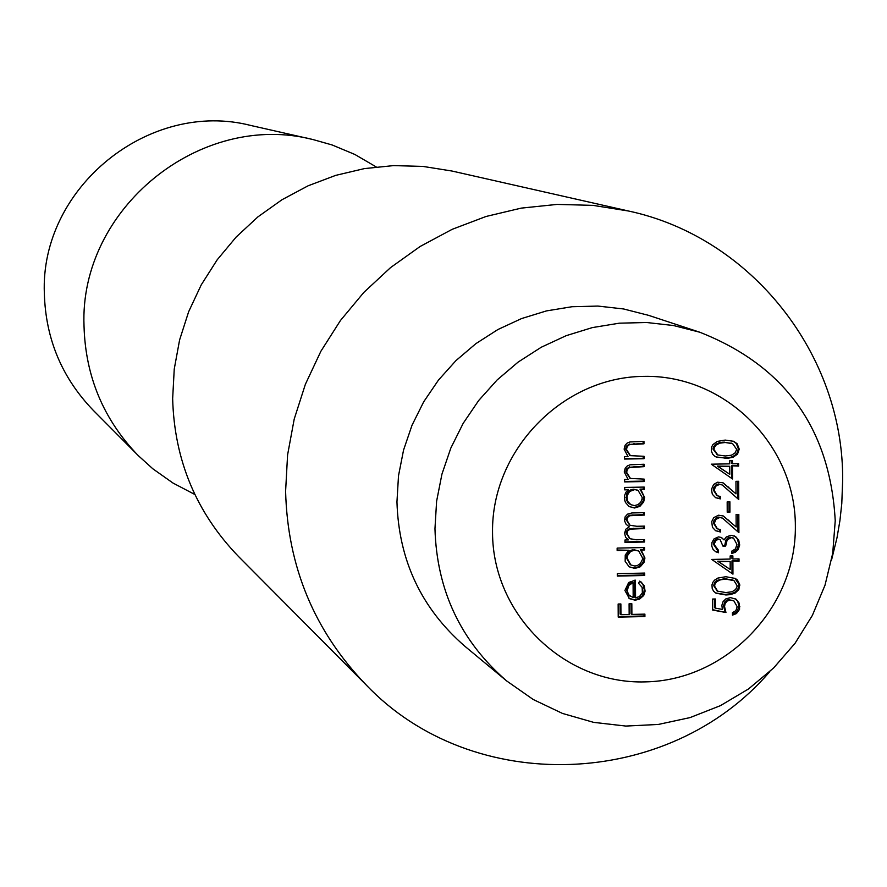 <?xml version="1.0" encoding="UTF-8"?>
<svg xmlns="http://www.w3.org/2000/svg" width="887" height="887" viewBox="0 0 887 887"><rect width="100%" height="100%" fill="white"/><g stroke="black" fill="none" stroke-linecap="round" stroke-linejoin="round"><path stroke-width="1.33" d="M831.518 560.118L837.006 537.733L839.911 520.702L841.785 503.528L842.65 480.543C843.981 354.733 751.344 237.162 628.428 210.995L451.882 171.014L422.955 166.412L393.617 165.603L364.369 168.608L335.707 175.371L308.099 185.804L282.022 199.708L257.906 216.883L236.175 237.029L217.182 259.813L201.249 284.849L188.654 311.714L179.595 339.954L174.24 369.103L172.655 398.662C174.307 460.076 196.26 512.675 238.492 556.471L366.098 684.864C472.693 796.903 668.964 789.452 769.772 671.659M376.21 166.933L354.922 154.493L332.159 144.98L313.144 139.592L251.01 125.522C149.238 99.2 39.904 187.8 44.35 293.508C45.636 338.901 61.957 377.862 93.312 410.371L138.217 455.563L152.874 468.824L173.02 483.06L194.863 494.502M313.144 139.592C200.429 110.42 79.131 208.767 84.021 326.017C85.418 376.365 103.491 419.551 138.217 455.563M628.428 210.995L592.993 205.374L557.058 204.409L521.201 208.123L486.043 216.472L452.17 229.323L420.15 246.464L390.546 267.608L363.836 292.411L340.486 320.451L320.883 351.263L305.372 384.315L294.218 419.052L287.588 454.898L285.603 491.232C287.543 566.693 314.375 631.245 366.098 684.864M699.71 332.204L648.486 315.317L623.517 308.953L597.871 306.07L572.004 306.725L546.414 310.916L521.556 318.566L497.906 329.532L475.909 343.624L455.973 360.588L438.466 380.091L423.72 401.778L412.012 425.25L403.552 450.075L398.507 475.765L396.955 501.865C398.707 560.44 421.436 608.648 465.154 646.49L506.654 680.928L533.22 699.499L562.469 713.425L593.603 722.362L625.812 726.065L658.243 724.457L690.042 717.594L720.377 705.675L748.473 688.988L773.586 668.011L795.074 643.263L812.37 615.412L825.021 585.165L832.716 553.322L835.232 520.713C830.099 428.565 784.917 365.732 699.71 332.204L673.444 325.518L646.468 322.491L619.248 323.19L592.316 327.602L566.172 335.674L541.281 347.227L518.13 362.084L497.141 379.946L478.703 400.492L463.18 423.332L450.84 448.057L441.926 474.19L436.604 501.255L434.963 528.73C436.781 590.398 460.675 641.135 506.654 680.928M795.362 526.368C795.694 444.93 724.79 374.436 643.607 376.376C562.413 377.086 491.32 450.441 492.54 532.466C492.562 614.525 564.431 684.431 645.259 681.881C726.109 680.551 796.227 607.783 795.362 526.368M732.474 466.207L732.529 478.98L711.285 464.189L729.735 463.846L729.724 460.73L732.451 460.686L732.462 463.79L738.605 463.679L738.616 466.096L731.542 465.786L731.598 478.359M725.81 576.716L735.323 578.457L737.374 579.954L739.714 584.4L738.849 589.567L734.979 593.192L729.868 594.678L725.888 594.966L716.042 593.226L713.702 591.33L712.228 588.691L711.962 584.932L712.826 582.371L714.467 580.22L717.893 578.069L725.81 576.716M644.494 539.595L644.505 542.012L624.98 542.412L624.969 539.995L628.362 539.928L625.601 537.245L624.592 533.209L625.823 529.206L629.271 526.845L626.1 524.284L624.614 520.946L625.036 516.966L627.464 514.172L631.91 512.952L644.339 512.653L644.361 515.07L629.703 515.735L627.597 517.443L626.909 520.092L630.014 525.281L636.822 526.279L644.417 526.124L644.428 528.541L630.158 529.162L627.796 530.803L626.987 533.586L630.058 538.742L636.278 539.762L644.494 539.595M628.805 550.284L617.152 550.517L617.13 548.099L644.539 547.534L644.55 549.951L641.168 550.029L644.938 557.99L643.984 562.469L640.248 566.793L634.837 568.456L629.105 566.738L625.158 561.338L625.235 555.04L628.805 550.284L617.141 550.007M644.893 614.126L644.904 616.543L618.217 617.13L618.139 604.014L620.878 603.958L620.944 614.658L629.16 614.469L629.094 603.781L631.832 603.725L631.899 614.414L644.893 614.126M635.569 597.771L639.405 596.629L642.365 592.849L642.155 587.394L638.562 583.291L639.671 581.129L641.135 582.016L644.284 585.863L645.071 591.23L643.707 595.51L639.472 599.168L635.125 600.2L629.437 598.658L624.914 590.465L628.706 582.46L635.469 580.176L635.569 597.771L634.715 597.239L634.626 580.231M644.672 573.08L644.683 575.497L617.297 576.073L617.285 573.656L644.672 573.08M628.295 489.801L624.681 489.868L624.67 487.44L644.206 487.074L644.217 489.491L640.835 489.557L644.605 497.529L643.652 502.02L639.915 506.344L634.504 508.007L629.105 506.51L625.446 502.452L624.503 499.436L624.67 495.212L625.989 492.174L628.295 489.801L624.681 489.413M644.162 479.113L644.173 481.541L624.636 481.907L624.625 479.49L628.151 479.423L624.237 471.995L625.246 468.103L627.32 465.908L630.114 464.799L644.084 464.245L644.095 466.662L629.515 467.516L627.286 469.456L626.643 472.361L630.424 478.448L644.162 479.113M644.04 456.284L644.051 458.701L624.515 459.067L624.492 456.65L628.018 456.583L624.115 449.144L625.113 445.263L627.187 443.056L629.981 441.959L643.962 441.404L643.973 443.822L629.382 444.675L627.164 446.616L626.51 449.521L630.424 455.663L644.04 456.284M725.954 612.518L712.649 610.056L712.594 599.047L715.321 598.98L715.365 608.116L722.373 609.413L721.874 605.289L723.093 601.597L725.865 598.869L730.5 597.616L736.099 599.202L739.37 603.415L739.547 609.38L736.476 613.56L732.451 615.134L732.44 612.729L735.911 610.6L737.186 606.697L733.859 600.865L730.411 600.033L727.107 601.064L725.012 603.859L724.568 606.641L725.954 612.518L712.649 609.679M732.895 561.404L732.95 574.155L711.729 559.431L730.156 559.054L730.145 555.949L732.873 555.894L732.884 558.998L739.015 558.865L739.026 561.283L731.963 560.906L732.019 573.523M718.548 539.296L716.108 540.338L714.556 543.166L714.39 544.795L718.514 550.328L718.525 552.745L715.731 551.758L713.059 549.419L711.751 546.082L712.006 542.4L714.079 538.83L718.548 536.879L721.519 537.544L724.036 539.917L726.298 536.957L731.01 535.249L735.534 536.513L738.771 540.205L739.603 545.317L738.106 549.729L735.345 552.235L731.83 553.499L731.819 551.093L735.489 548.909L736.909 544.385L733.593 538.187L731.254 537.655L727.185 539.895L725.666 546.048L722.927 546.104L720.144 539.673L717.627 538.819L715.609 539.507L714.201 541.148L713.481 544.308L714.39 544.795M719.667 517.542L715.787 519.405L714.301 523.485L717.428 528.84L720.466 529.606L720.477 532.012L715.554 530.681L712.438 527.299L711.718 521.611L713.78 517.609L718.548 515.203L723.348 516.001L736.155 526.978L736.099 514.46L738.827 514.405L738.904 532.677L722.617 518.23L718.747 517.077L716.341 517.731L713.636 521.135L713.381 523.02L714.301 523.485M729.901 501.809L729.946 512.165L727.218 512.22L727.174 501.865L729.901 501.809M719.512 484.413L715.643 486.264L714.146 490.356L717.428 495.789L720.322 496.476L720.333 498.893L715.565 497.662L712.328 494.259L711.441 489.38L713.625 484.468L717.505 482.218L723.005 482.772L736.01 493.859L735.955 481.331L738.683 481.286L738.76 499.569L722.306 485.023L718.592 483.98L716.186 484.624L713.481 488.038L713.226 489.923L714.146 490.356M725.2 440.085L733.549 441.294L737.152 443.744L739.226 449.132L737.518 454.144L733.161 457.193L727.939 458.269L716.386 457.115L714.6 456.106L712.66 454.177L711.341 451.028L711.64 446.97L712.926 444.575L717.273 441.416L725.2 440.085M644.04 614.148L644.051 615.988L644.904 616.543M644.051 615.988L618.217 616.554M620.046 603.98L620.102 614.103L620.944 614.658M630.99 603.737L631.045 613.859L631.899 614.414M640.081 581.351L642.898 584.3L644.25 589.567L645.104 590.099M644.25 589.567L643.796 592.915L642.188 595.898L638.618 598.636L634.272 599.667L635.125 600.2M634.272 599.667L629.016 598.381M628.329 594.789L633.174 597.572L633.085 582.648L632.243 582.127L628.972 583.779L626.743 587.571L626.466 589.766L628.329 594.789L630.08 596.164M626.466 589.766L629.171 595.321M633.085 582.648L628.839 585.409L627.309 590.287M643.818 573.102L643.829 574.987L644.683 575.497M643.829 574.987L617.297 575.541M643.685 547.556L643.696 549.463L644.55 549.951M643.696 549.463L640.314 549.53L641.168 550.029M640.314 549.53L644.938 557.99M644.073 557.491L643.563 560.894L641.911 563.932L638.407 566.871L633.994 567.946L634.837 568.456M633.994 567.946L629.304 566.882M638.363 550.894L632.243 549.873L629.814 550.927L627.386 553.499L626.289 557.746L630.446 564.697M634.837 550.151L630.657 551.415L627.508 555.617L627.131 558.245L630.857 564.952L634.848 566.039L637.409 565.518L640.325 563.567L642.354 559.697L642.532 557.945L638.795 551.126L633.983 549.663M626.289 557.746L627.131 558.245M643.64 539.618L643.652 541.525L644.505 542.012M643.652 541.525L624.98 541.913M628.628 526.479L629.271 526.845M643.485 512.664L643.496 514.604L644.361 515.07M643.496 514.604L628.861 515.28L626.444 517.598L626.067 519.627L626.909 520.092M626.067 519.627L629.604 525.037M643.563 526.146L643.574 528.075L644.428 528.541M643.574 528.075L629.315 528.685L626.588 530.958L626.144 533.109L626.987 533.586M626.144 533.109L629.648 538.487M643.352 487.085L643.363 489.047L644.217 489.491M643.363 489.047L639.993 489.114L640.835 489.557M639.993 489.114L644.605 497.529M643.751 497.086L643.23 500.501L641.578 503.539L638.075 506.477L633.651 507.552L634.504 508.007M633.651 507.552L629.36 506.677M637.709 490.278L633.651 489.236L631.056 489.702L628.761 491.032L626.632 493.859L626.3 499.725L628.129 502.829L630.469 504.47M634.493 489.679L629.615 491.476L626.943 495.999L627.586 501.299L630.901 504.714L634.515 505.579L637.875 504.692L640.558 502.441L642.033 499.248L642.21 497.496L638.141 490.478L633.651 489.236M625.945 497.33L626.787 497.773M643.308 479.135L643.319 481.109L644.173 481.541M643.319 481.109L624.636 481.464M643.23 464.256L643.241 466.24L644.095 466.662M643.241 466.24L630.457 467.205M629.615 466.784L626.455 469.035L625.801 471.939L626.643 472.361M625.801 471.939L630.014 478.215M643.186 456.295L643.197 458.291L644.051 458.701M643.197 458.291L624.503 458.646M643.108 441.416L643.108 443.422L643.973 443.822M643.108 443.422L630.335 444.365M629.493 443.966L626.322 446.216L625.668 449.121L626.51 449.521M625.668 449.121L630.003 455.452M714.412 599.002L714.456 607.573L715.365 608.116M735.068 598.603L737.707 601.319L738.971 606.242L739.902 606.786M738.971 606.242L737.164 611.487L732.44 614.403M733.372 600.61L730.411 600.033M729.48 599.501L726.775 600.155L724.712 602.051L723.67 605.389L724.568 606.641M723.648 606.098L725.034 611.975M734.857 578.213L739.813 585.686M738.882 585.165L737.906 589.035L735.201 591.973L731.553 593.625L724.967 594.434L725.888 594.966M724.967 594.434L715.565 592.937M733.505 580.397L724.879 578.612L716.807 580.442L714.545 582.615L713.669 585.62L717.217 590.908M714.589 586.152L717.661 591.174L725.865 592.56L732.074 591.751L735.589 589.533L736.986 586.717L737.086 585.664L733.992 580.641L725.81 579.122L720.632 579.765L716.862 581.562L714.989 584.078L714.589 586.152L713.669 585.62M724.879 578.612L725.81 579.122M731.564 579.488L732.496 579.998M731.941 555.916L731.952 558.5L732.884 558.998M738.084 558.888L738.095 560.772L739.026 561.283M738.095 560.772L731.963 560.906M730.167 561.46L717.694 561.205L730.201 569.476L730.167 561.46L718.614 561.704L730.201 569.476M717.694 561.205L718.614 561.704M713.481 544.308L717.073 549.607M717.594 549.907L717.605 552.246L718.525 552.745M717.605 552.246L715.266 551.492M721.053 537.322L724.036 539.917M734.447 535.948L737.297 538.731L738.705 543.886L739.636 544.374M738.705 543.886L736.897 549.607L731.83 552.789M733.106 537.977L731.254 537.655M730.323 537.178L728.039 537.81L725.832 540.094L724.734 545.56L725.666 546.048M724.734 545.56L722.916 545.594M719.667 539.473L717.627 538.819M713.381 523.02L716.962 528.574M719.545 529.506L719.557 531.535L720.477 532.012M719.557 531.535L715.676 530.759M722.894 515.79L736.155 526.978M737.895 514.416L737.962 531.812M722.14 518.008L718.747 517.077M728.97 501.831L729.014 511.71L729.946 512.165M729.014 511.71L727.218 511.744M713.226 489.923L716.951 495.545M719.401 496.387L719.412 498.45L720.333 498.893M719.412 498.45L715.709 497.751M722.539 482.572L736.01 493.859M737.751 481.297L737.818 498.705M721.83 484.823L718.592 483.98M731.52 460.697L731.531 463.38L732.462 463.79M737.674 463.69L737.685 465.675L738.616 466.096M737.685 465.675L731.542 465.786M729.746 466.263L717.25 466.063L729.779 474.29L729.746 466.263L718.171 466.473L729.779 474.29M717.25 466.063L718.171 466.473M733.094 441.116L736.41 443.578L738.294 448.733L739.226 449.132M738.294 448.733L737.319 452.614L734.602 455.552L730.955 457.193L724.357 457.991L725.278 458.402M724.357 457.991L715.942 456.905M732.152 443.489L723.227 442.147L719.091 442.735L715.31 444.52L713.436 447.048L713.037 449.11L717.395 454.776M713.957 449.521L717.827 454.976L725.256 455.985L731.465 455.197L734.99 452.969L736.398 450.152L736.498 449.099L732.629 443.677L725.2 442.502L720.011 443.134L716.23 444.919L714.357 447.447L713.957 449.521L713.037 449.11M724.269 442.114L725.2 442.502M730.966 443.012L731.897 443.4M632.93 514.815L633.773 515.28M633.662 528.275L634.504 528.741M634.061 466.418L634.904 466.839M633.928 443.589L634.782 443.988M728.083 519.926L729.014 520.381M727.939 486.83L728.87 487.262M630.469 596.43L629.626 595.887M638.795 551.126L637.941 550.639M630.857 564.952L630.014 564.454M630.014 525.281L629.171 524.816M630.058 538.742L629.216 538.254M638.141 490.478L637.298 490.045M630.901 504.714L630.058 504.259M630.424 478.448L629.582 478.015M630.424 455.663L629.582 455.253M733.859 600.865L732.928 600.333M717.661 591.174L716.74 590.653M733.992 580.641L733.061 580.131M717.516 549.862L716.596 549.375M733.593 538.187L732.662 537.71M720.144 539.673L719.224 539.196M717.428 528.84L716.508 528.375M722.617 518.23L721.696 517.764M717.428 495.789L716.508 495.345M722.306 485.023L721.386 484.59M717.827 454.976L716.907 454.576M732.629 443.677L731.697 443.278"/></g></svg>
